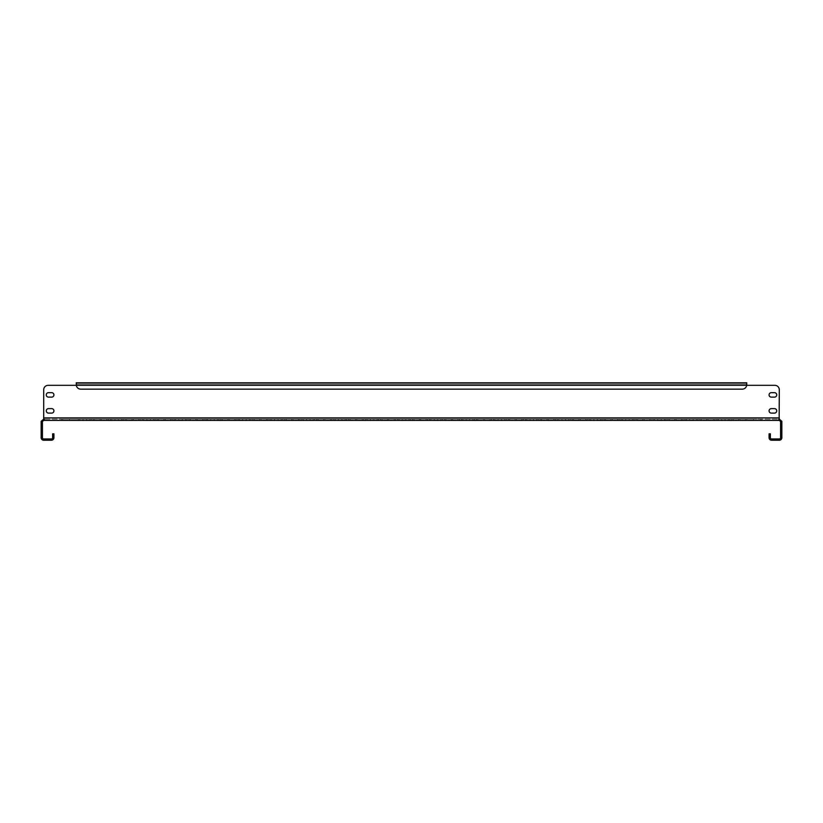 <?xml version="1.0" encoding="UTF-8"?>
<svg xmlns="http://www.w3.org/2000/svg" width="823" height="823" viewBox="0 0 823 823"><rect width="100%" height="100%" fill="white"/><g stroke="black" fill="none" stroke-linecap="round" stroke-linejoin="round"><path stroke-width="0.62" stroke-dasharray="4.12 3.09" d="M115.076 419.164L140.177 419.164L115.076 419.164M115.076 420.44L140.177 420.44L115.076 420.44M83.144 419.164L108.255 419.164L83.144 419.164M83.144 420.44L108.255 420.44L83.144 420.44M118.358 419.164L93.246 419.164L118.358 419.164M118.358 420.44L93.246 420.44L118.358 420.44M86.425 419.164L61.324 419.164L86.425 419.164M86.425 420.44L61.324 420.44L86.425 420.44M51.684 408.63A2.232 2.232 0 0 1 53.917 410.862A2.232 2.232 0 0 0 51.684 408.63L48.495 408.63A2.232 2.232 0 0 0 46.263 410.862A2.232 2.232 0 0 0 48.495 413.095A2.232 2.232 0 0 1 46.263 410.862A2.232 2.232 0 0 1 48.495 408.63A2.232 2.232 0 0 0 46.263 410.862A2.232 2.232 0 0 0 48.495 413.095L51.684 413.095A2.232 2.232 0 0 0 53.917 410.862A2.232 2.232 0 0 0 51.684 408.63M774.505 392.664A2.232 2.232 0 0 1 776.737 394.896A2.232 2.232 0 0 0 774.505 392.664L771.316 392.664A2.232 2.232 0 0 0 769.083 394.896A2.232 2.232 0 0 0 771.316 397.128A2.232 2.232 0 0 1 769.083 394.896A2.232 2.232 0 0 1 771.316 392.664A2.232 2.232 0 0 0 769.083 394.896A2.232 2.232 0 0 0 771.316 397.128L774.505 397.128A2.232 2.232 0 0 0 776.737 394.896A2.232 2.232 0 0 0 774.505 392.664M774.505 408.63A2.232 2.232 0 0 1 776.737 410.862A2.232 2.232 0 0 0 774.505 408.63L771.316 408.63A2.232 2.232 0 0 0 769.083 410.862A2.232 2.232 0 0 0 771.316 413.095A2.232 2.232 0 0 1 769.083 410.862A2.232 2.232 0 0 1 771.316 408.63A2.232 2.232 0 0 0 769.083 410.862A2.232 2.232 0 0 0 771.316 413.095L774.505 413.095A2.232 2.232 0 0 0 776.737 410.862A2.232 2.232 0 0 0 774.505 408.63M51.684 392.664A2.232 2.232 0 0 1 53.917 394.896A2.232 2.232 0 0 0 51.684 392.664L48.495 392.664A2.232 2.232 0 0 0 46.263 394.896A2.232 2.232 0 0 0 48.495 397.128A2.232 2.232 0 0 1 46.263 394.896A2.232 2.232 0 0 1 48.495 392.664A2.232 2.232 0 0 0 46.263 394.896A2.232 2.232 0 0 0 48.495 397.128L51.684 397.128A2.232 2.232 0 0 0 53.917 394.896A2.232 2.232 0 0 0 51.684 392.664M150.28 419.164L125.178 419.164L150.28 419.164M150.28 420.44L125.178 420.44L150.28 420.44M182.212 419.164L157.1 419.164L182.212 419.164M182.212 420.44L157.1 420.44L182.212 420.44M214.134 419.164L189.033 419.164L214.134 419.164M214.134 420.44L189.033 420.44L214.134 420.44M246.067 419.164L220.955 419.164L246.067 419.164M246.067 420.44L220.955 420.44L246.067 420.44M277.989 419.164L252.877 419.164L277.989 419.164M277.989 420.44L252.877 420.44L277.989 420.44M309.911 419.164L284.809 419.164L309.911 419.164M309.911 420.44L284.809 420.44L309.911 420.44M341.843 419.164L316.732 419.164L341.843 419.164M341.843 420.44L316.732 420.44L341.843 420.44M373.765 419.164L348.664 419.164L373.765 419.164M373.765 420.44L348.664 420.44L373.765 420.44M405.698 419.164L380.586 419.164L405.698 419.164M405.698 420.44L380.586 420.44L405.698 420.44M437.62 419.164L412.518 419.164L437.62 419.164M437.62 420.44L412.518 420.44L437.62 420.44M469.552 419.164L444.441 419.164L469.552 419.164M469.552 420.44L444.441 420.44L469.552 420.44M501.474 419.164L476.373 419.164L501.474 419.164M501.474 420.44L476.373 420.44L501.474 420.44M533.407 419.164L508.295 419.164L533.407 419.164M533.407 420.44L508.295 420.44L533.407 420.44M565.329 419.164L540.217 419.164L565.329 419.164M565.329 420.44L540.217 420.44L565.329 420.44M597.251 419.164L572.15 419.164L597.251 419.164M597.251 420.44L572.15 420.44L597.251 420.44M629.184 419.164L604.072 419.164L629.184 419.164M629.184 420.44L604.072 420.44L629.184 420.44M661.106 419.164L636.004 419.164L661.106 419.164M661.106 420.44L636.004 420.44L661.106 420.44M693.038 419.164L667.926 419.164L693.038 419.164M693.038 420.44L667.926 420.44L693.038 420.44M724.96 419.164L699.859 419.164L724.96 419.164M724.96 420.44L699.859 420.44L724.96 420.44M756.893 419.164L731.781 419.164L756.893 419.164M756.893 420.44L731.781 420.44L756.893 420.44M146.998 419.164L172.11 419.164L146.998 419.164M146.998 420.44L172.11 420.44L146.998 420.44M178.93 419.164L204.032 419.164L178.93 419.164M178.93 420.44L204.032 420.44L178.93 420.44M210.853 419.164L235.964 419.164L210.853 419.164M210.853 420.44L235.964 420.44L210.853 420.44M242.785 419.164L267.887 419.164L242.785 419.164M242.785 420.44L267.887 420.44L242.785 420.44M274.707 419.164L299.819 419.164L274.707 419.164M274.707 420.44L299.819 420.44L274.707 420.44M306.629 419.164L331.741 419.164L306.629 419.164M306.629 420.44L331.741 420.44L306.629 420.44M338.562 419.164L363.663 419.164L338.562 419.164M338.562 420.44L363.663 420.44L338.562 420.44M370.484 419.164L395.596 419.164L370.484 419.164M370.484 420.44L395.596 420.44L370.484 420.44M402.416 419.164L427.518 419.164L402.416 419.164M402.416 420.44L427.518 420.44L402.416 420.44M434.338 419.164L459.45 419.164L434.338 419.164M434.338 420.44L459.45 420.44L434.338 420.44M466.271 419.164L491.372 419.164L466.271 419.164M466.271 420.44L491.372 420.44L466.271 420.44M498.193 419.164L523.305 419.164L498.193 419.164M498.193 420.44L523.305 420.44L498.193 420.44M530.125 419.164L555.227 419.164L530.125 419.164M530.125 420.44L555.227 420.44L530.125 420.44M562.047 419.164L587.159 419.164L562.047 419.164M562.047 420.44L587.159 420.44L562.047 420.44M593.969 419.164L619.081 419.164L593.969 419.164M593.969 420.44L619.081 420.44L593.969 420.44M625.902 419.164L651.003 419.164L625.902 419.164M625.902 420.44L651.003 420.44L625.902 420.44M657.824 419.164L682.936 419.164L657.824 419.164M657.824 420.44L682.936 420.44L657.824 420.44M689.756 419.164L714.858 419.164L689.756 419.164M689.756 420.44L714.858 420.44L689.756 420.44M721.678 419.164L746.79 419.164L721.678 419.164M721.678 420.44L746.79 420.44L721.678 420.44M41.191 421.253L42.446 421.479A1.276 1.276 0 0 0 42.426 421.715L42.426 437.682A1.276 1.276 0 0 0 43.701 438.957L51.365 438.957A1.276 1.276 0 0 0 52.641 437.682L52.641 433.844L53.917 433.844L53.917 437.682A2.551 2.551 0 0 1 51.365 440.233L43.701 440.233A2.551 2.551 0 0 1 41.15 437.682L41.15 421.715A2.551 2.551 0 0 1 41.191 421.253L43.701 419.164L43.701 420.44L779.299 420.44L779.299 419.164L781.809 421.253L780.554 421.479A1.276 1.276 0 0 1 780.574 421.715L780.574 437.682A1.276 1.276 0 0 1 779.299 438.957L771.635 438.957A1.276 1.276 0 0 1 770.359 437.682L770.359 433.844L769.083 433.844L769.083 437.682A2.551 2.551 0 0 0 771.635 440.233L779.299 440.233A2.551 2.551 0 0 0 781.85 437.682L781.85 421.715A2.551 2.551 0 0 0 781.809 421.253M774.824 385.318A4.465 4.465 0 0 1 779.299 389.793A4.465 4.465 0 0 0 774.824 385.318L746.728 385.318L774.824 385.318A4.465 4.465 0 0 1 779.299 389.793L779.144 420.44L779.299 418.115L779.144 419.164L779.299 418.115L779.144 419.164L43.856 419.164L779.299 419.164M43.701 419.164L43.701 417.889L43.856 419.164M42.446 421.479L43.701 420.44M779.299 420.44L780.554 421.479M44.37 419.936L44.154 419.133M76.272 385.318L48.176 385.318L76.272 385.318L76.272 382.767L76.272 385.318L76.272 382.767L746.728 382.767L746.728 385.318L746.728 382.767L76.272 382.767L746.728 382.767L746.728 384.043L76.272 384.043L746.728 384.043L746.728 382.767L746.728 385.318L76.272 385.318M53.917 410.862A2.232 2.232 0 0 1 51.684 413.095A2.232 2.232 0 0 0 53.917 410.862M776.737 394.896A2.232 2.232 0 0 1 774.505 397.128A2.232 2.232 0 0 0 776.737 394.896M776.737 410.862A2.232 2.232 0 0 1 774.505 413.095A2.232 2.232 0 0 0 776.737 410.862M53.917 394.896A2.232 2.232 0 0 1 51.684 397.128A2.232 2.232 0 0 0 53.917 394.896M43.701 389.793L43.701 417.889L43.701 389.793A4.465 4.465 0 0 1 48.176 385.318A4.465 4.465 0 0 0 43.701 389.793A4.465 4.465 0 0 1 48.176 385.318M778.63 418.907L779.144 420.44M43.856 420.44L44.36 418.866M43.701 418.115L779.299 417.889M76.272 384.043L76.272 382.767L76.272 384.68L76.272 382.767L76.272 384.043L746.728 384.043L76.272 384.043L76.313 385.318A4.465 4.465 0 0 0 80.736 389.156A4.465 4.465 0 0 1 76.313 385.318L746.687 385.318A4.465 4.465 0 0 1 742.264 389.156L80.736 389.156L742.264 389.156A4.465 4.465 0 0 0 746.687 385.318L746.728 384.68L746.687 385.318A4.465 4.465 0 0 1 742.264 389.156L80.736 389.156A4.465 4.465 0 0 1 76.313 385.318L746.687 385.318L76.313 385.318L746.687 385.318L746.728 382.767L746.728 384.043M118.461 420.44L118.461 419.164L118.461 420.44M86.528 420.44L86.528 419.164L86.528 420.44M121.742 420.44L121.742 419.164M89.81 420.44L89.81 419.164M153.664 420.44L153.664 419.164M185.597 420.44L185.597 419.164M217.519 420.44L217.519 419.164M249.451 420.44L249.451 419.164M281.373 420.44L281.373 419.164M313.306 420.44L313.306 419.164M345.228 420.44L345.228 419.164M377.16 420.44L377.16 419.164M409.082 420.44L409.082 419.164M441.005 420.44L441.005 419.164M472.937 420.44L472.937 419.164M504.859 420.44L504.859 419.164M536.791 420.44L536.791 419.164M568.714 420.44L568.714 419.164M600.646 420.44L600.646 419.164M632.568 420.44L632.568 419.164M664.5 420.44L664.5 419.164M696.423 420.44L696.423 419.164M728.345 420.44L728.345 419.164M760.277 420.44L760.277 419.164M150.383 420.44L150.383 419.164L150.383 420.44M182.315 420.44L182.315 419.164L182.315 420.44M214.237 420.44L214.237 419.164L214.237 420.44M246.17 420.44L246.17 419.164L246.17 420.44M278.092 420.44L278.092 419.164L278.092 420.44M310.024 420.44L310.024 419.164L310.024 420.44M341.946 420.44L341.946 419.164L341.946 420.44M373.868 420.44L373.868 419.164L373.868 420.44M405.801 420.44L405.801 419.164L405.801 420.44M437.723 420.44L437.723 419.164L437.723 420.44M469.655 420.44L469.655 419.164L469.655 420.44M501.577 420.44L501.577 419.164L501.577 420.44M533.51 420.44L533.51 419.164L533.51 420.44M565.432 420.44L565.432 419.164L565.432 420.44M597.364 420.44L597.364 419.164L597.364 420.44M629.286 420.44L629.286 419.164L629.286 420.44M661.219 420.44L661.219 419.164L661.219 420.44M693.141 420.44L693.141 419.164L693.141 420.44M725.063 420.44L725.063 419.164L725.063 420.44M738.612 420.44L738.612 419.164L738.612 420.44M718.294 420.44L718.294 419.164L718.294 420.44M745.381 420.44L745.381 419.164L745.381 420.44M706.69 420.44L706.69 419.164L706.69 420.44M686.372 420.44L686.372 419.164L686.372 420.44M713.459 420.44L713.459 419.164L713.459 420.44M674.757 420.44L674.757 419.164L674.757 420.44M654.439 420.44L654.439 419.164L654.439 420.44M681.537 420.44L681.537 419.164L681.537 420.44M642.835 420.44L642.835 419.164L642.835 420.44M622.517 420.44L622.517 419.164L622.517 420.44M649.604 420.44L649.604 419.164L649.604 420.44M610.903 420.44L610.903 419.164L610.903 420.44M590.585 420.44L590.585 419.164L590.585 420.44M617.682 420.44L617.682 419.164L617.682 420.44M578.981 420.44L578.981 419.164L578.981 420.44M558.663 420.44L558.663 419.164L558.663 420.44M585.75 420.44L585.75 419.164L585.75 420.44M547.048 420.44L547.048 419.164L547.048 420.44M526.73 420.44L526.73 419.164L526.73 420.44M553.828 420.44L553.828 419.164L553.828 420.44M515.126 420.44L515.126 419.164L515.126 420.44M494.808 420.44L494.808 419.164L494.808 420.44M521.895 420.44L521.895 419.164L521.895 420.44M483.204 420.44L483.204 419.164L483.204 420.44M462.886 420.44L462.886 419.164L462.886 420.44M489.973 420.44L489.973 419.164L489.973 420.44M451.271 420.44L451.271 419.164L451.271 420.44M430.954 420.44L430.954 419.164L430.954 420.44M458.041 420.44L458.041 419.164L458.041 420.44M419.349 420.44L419.349 419.164L419.349 420.44M399.032 420.44L399.032 419.164L399.032 420.44M426.119 420.44L426.119 419.164L426.119 420.44M387.417 420.44L387.417 419.164L387.417 420.44M367.099 420.44L367.099 419.164L367.099 420.44M394.196 420.44L394.196 419.164L394.196 420.44M355.495 420.44L355.495 419.164L355.495 420.44M335.177 420.44L335.177 419.164L335.177 420.44M362.264 420.44L362.264 419.164L362.264 420.44M323.562 420.44L323.562 419.164L323.562 420.44M303.245 420.44L303.245 419.164L303.245 420.44M330.342 420.44L330.342 419.164L330.342 420.44M291.64 420.44L291.64 419.164L291.64 420.44M271.323 420.44L271.323 419.164L271.323 420.44M298.41 420.44L298.41 419.164L298.41 420.44M259.708 420.44L259.708 419.164L259.708 420.44M239.39 420.44L239.39 419.164L239.39 420.44M266.487 420.44L266.487 419.164L266.487 420.44M227.786 420.44L227.786 419.164L227.786 420.44M207.468 420.44L207.468 419.164L207.468 420.44M234.555 420.44L234.555 419.164L234.555 420.44M195.853 420.44L195.853 419.164L195.853 420.44M175.536 420.44L175.536 419.164L175.536 420.44M202.633 420.44L202.633 419.164L202.633 420.44M163.931 420.44L163.931 419.164L163.931 420.44M143.613 420.44L143.613 419.164L143.613 420.44M170.7 420.44L170.7 419.164L170.7 420.44M132.009 420.44L132.009 419.164L132.009 420.44M111.691 420.44L111.691 419.164L111.691 420.44M138.778 420.44L138.778 419.164L138.778 420.44M100.077 420.44L100.077 419.164L100.077 420.44M79.759 420.44L79.759 419.164L79.759 420.44M106.846 420.44L106.846 419.164L106.846 420.44M733.19 420.44L733.19 419.164M753.508 420.44L753.508 419.164M739.959 420.44L739.959 419.164M701.258 420.44L701.258 419.164M721.576 420.44L721.576 419.164M708.027 420.44L708.027 419.164M669.336 420.44L669.336 419.164M689.653 420.44L689.653 419.164M676.105 420.44L676.105 419.164M637.403 420.44L637.403 419.164M657.721 420.44L657.721 419.164M644.183 420.44L644.183 419.164M605.481 420.44L605.481 419.164M625.799 420.44L625.799 419.164M612.25 420.44L612.25 419.164M573.549 420.44L573.549 419.164M593.867 420.44L593.867 419.164M580.328 420.44L580.328 419.164M541.627 420.44L541.627 419.164M561.944 420.44L561.944 419.164M548.396 420.44L548.396 419.164M509.694 420.44L509.694 419.164M530.012 420.44L530.012 419.164M516.474 420.44L516.474 419.164M477.772 420.44L477.772 419.164M498.09 420.44L498.09 419.164M484.541 420.44L484.541 419.164M445.84 420.44L445.84 419.164M466.168 420.44L466.168 419.164M452.619 420.44L452.619 419.164M413.918 420.44L413.918 419.164M434.235 420.44L434.235 419.164M420.687 420.44L420.687 419.164M381.995 420.44L381.995 419.164M402.313 420.44L402.313 419.164M388.765 420.44L388.765 419.164M350.063 420.44L350.063 419.164M370.381 420.44L370.381 419.164M356.832 420.44L356.832 419.164M318.141 420.44L318.141 419.164M338.459 420.44L338.459 419.164M324.91 420.44L324.91 419.164M286.209 420.44L286.209 419.164M306.526 420.44L306.526 419.164M292.988 420.44L292.988 419.164M254.286 420.44L254.286 419.164M274.604 420.44L274.604 419.164M261.056 420.44L261.056 419.164M222.354 420.44L222.354 419.164M242.672 420.44L242.672 419.164M229.133 420.44L229.133 419.164M190.432 420.44L190.432 419.164M210.75 420.44L210.75 419.164M197.201 420.44L197.201 419.164M158.5 420.44L158.5 419.164M178.817 420.44L178.817 419.164M165.279 420.44L165.279 419.164M126.577 420.44L126.577 419.164M146.895 420.44L146.895 419.164M133.347 420.44L133.347 419.164M94.655 420.44L94.655 419.164M114.973 420.44L114.973 419.164M101.424 420.44L101.424 419.164M62.723 420.44L62.723 419.164M83.041 420.44L83.041 419.164M69.492 420.44L69.492 419.164M123.141 420.44L123.141 419.164M91.219 420.44L91.219 419.164M155.074 420.44L155.074 419.164M186.996 420.44L186.996 419.164M218.928 420.44L218.928 419.164M250.85 420.44L250.85 419.164M282.783 420.44L282.783 419.164M314.705 420.44L314.705 419.164M346.627 420.44L346.627 419.164M378.559 420.44L378.559 419.164M410.482 420.44L410.482 419.164M442.414 420.44L442.414 419.164M474.336 420.44L474.336 419.164M506.268 420.44L506.268 419.164M538.191 420.44L538.191 419.164M570.123 420.44L570.123 419.164M602.045 420.44L602.045 419.164M633.967 420.44L633.967 419.164M665.9 420.44L665.9 419.164M697.822 420.44L697.822 419.164M729.754 420.44L729.754 419.164M761.676 420.44L761.676 419.164M716.895 420.44L716.895 419.164L716.895 420.44M746.79 420.44L746.79 419.164L746.79 420.44M684.962 420.44L684.962 419.164L684.962 420.44M714.858 420.44L714.858 419.164L714.858 420.44M653.04 420.44L653.04 419.164L653.04 420.44M682.936 420.44L682.936 419.164L682.936 420.44M621.108 420.44L621.108 419.164L621.108 420.44M651.003 420.44L651.003 419.164L651.003 420.44M589.186 420.44L589.186 419.164L589.186 420.44M619.081 420.44L619.081 419.164L619.081 420.44M557.264 420.44L557.264 419.164L557.264 420.44M587.159 420.44L587.159 419.164L587.159 420.44M525.331 420.44L525.331 419.164L525.331 420.44M555.227 420.44L555.227 419.164L555.227 420.44M493.409 420.44L493.409 419.164L493.409 420.44M523.305 420.44L523.305 419.164L523.305 420.44M461.477 420.44L461.477 419.164L461.477 420.44M491.372 420.44L491.372 419.164L491.372 420.44M429.555 420.44L429.555 419.164L429.555 420.44M459.45 420.44L459.45 419.164L459.45 420.44M397.622 420.44L397.622 419.164L397.622 420.44M427.518 420.44L427.518 419.164L427.518 420.44M365.7 420.44L365.7 419.164L365.7 420.44M395.596 420.44L395.596 419.164L395.596 420.44M333.768 420.44L333.768 419.164L333.768 420.44M363.663 420.44L363.663 419.164L363.663 420.44M301.846 420.44L301.846 419.164L301.846 420.44M331.741 420.44L331.741 419.164L331.741 420.44M269.913 420.44L269.913 419.164L269.913 420.44M299.819 420.44L299.819 419.164L299.819 420.44M237.991 420.44L237.991 419.164L237.991 420.44M267.887 420.44L267.887 419.164L267.887 420.44M206.069 420.44L206.069 419.164L206.069 420.44M235.964 420.44L235.964 419.164L235.964 420.44M174.137 420.44L174.137 419.164L174.137 420.44M204.032 420.44L204.032 419.164L204.032 420.44M142.214 420.44L142.214 419.164L142.214 420.44M172.11 420.44L172.11 419.164L172.11 420.44M110.282 420.44L110.282 419.164L110.282 420.44M140.177 420.44L140.177 419.164L140.177 420.44M78.36 420.44L78.36 419.164L78.36 420.44M108.255 420.44L108.255 419.164L108.255 420.44M731.781 420.44L731.781 419.164M699.859 420.44L699.859 419.164M667.926 420.44L667.926 419.164M636.004 420.44L636.004 419.164M604.072 420.44L604.072 419.164M572.15 420.44L572.15 419.164M540.217 420.44L540.217 419.164M508.295 420.44L508.295 419.164M476.373 420.44L476.373 419.164M444.441 420.44L444.441 419.164M412.518 420.44L412.518 419.164M380.586 420.44L380.586 419.164M348.664 420.44L348.664 419.164M316.732 420.44L316.732 419.164M284.809 420.44L284.809 419.164M252.877 420.44L252.877 419.164M220.955 420.44L220.955 419.164M189.033 420.44L189.033 419.164M157.1 420.44L157.1 419.164M125.178 420.44L125.178 419.164M93.246 420.44L93.246 419.164M61.324 420.44L61.324 419.164M778.64 418.866L778.64 419.853"/><path stroke-width="1.23" d="M53.917 410.862A2.232 2.232 0 0 0 51.684 408.63L48.495 408.63A2.232 2.232 0 0 0 46.263 410.862A2.232 2.232 0 0 0 48.495 413.095L51.684 413.095A2.232 2.232 0 0 0 53.917 410.862M776.737 394.896A2.232 2.232 0 0 0 774.505 392.664L771.316 392.664A2.232 2.232 0 0 0 769.083 394.896A2.232 2.232 0 0 0 771.316 397.128L774.505 397.128A2.232 2.232 0 0 0 776.737 394.896M776.737 410.862A2.232 2.232 0 0 0 774.505 408.63L771.316 408.63A2.232 2.232 0 0 0 769.083 410.862A2.232 2.232 0 0 0 771.316 413.095L774.505 413.095A2.232 2.232 0 0 0 776.737 410.862M53.917 394.896A2.232 2.232 0 0 0 51.684 392.664L48.495 392.664A2.232 2.232 0 0 0 46.263 394.896A2.232 2.232 0 0 0 48.495 397.128L51.684 397.128A2.232 2.232 0 0 0 53.917 394.896M781.809 421.253L780.554 421.479A1.276 1.276 0 0 1 780.574 421.715L780.574 437.682A1.276 1.276 0 0 1 779.299 438.957L771.635 438.957A1.276 1.276 0 0 1 770.359 437.682L770.359 433.844L769.083 433.844L769.083 437.682A2.551 2.551 0 0 0 771.635 440.233L779.299 440.233A2.551 2.551 0 0 0 781.85 437.682L781.85 421.715A2.551 2.551 0 0 0 781.809 421.253L779.299 419.164L779.299 420.44L43.701 420.44L43.701 419.164L41.191 421.253L42.446 421.479A1.276 1.276 0 0 0 42.426 421.715L42.426 437.682A1.276 1.276 0 0 0 43.701 438.957L51.365 438.957A1.276 1.276 0 0 0 52.641 437.682L52.641 433.844L53.917 433.844L53.917 437.682A2.551 2.551 0 0 1 51.365 440.233L43.701 440.233A2.551 2.551 0 0 1 41.15 437.682L41.15 421.715A2.551 2.551 0 0 1 41.191 421.253M48.176 385.318L76.272 385.318L48.176 385.318A4.465 4.465 0 0 0 43.701 389.793L43.701 419.164M778.64 419.853L779.144 420.44L779.144 419.164M43.701 420.44L42.446 421.479M780.554 421.479L779.299 420.44M44.37 419.936L43.856 420.44M779.144 420.44L779.299 389.793A4.465 4.465 0 0 0 774.824 385.318L746.728 385.318L774.824 385.318M779.299 418.351L778.856 419.123M779.299 417.889L43.701 417.889L43.701 389.793M76.272 384.043L76.313 385.318A4.465 4.465 0 0 0 80.736 389.156L742.264 389.156A4.465 4.465 0 0 0 746.687 385.318L746.728 382.767L76.272 382.767L76.313 385.318L746.728 385.318L746.728 384.043"/></g></svg>
